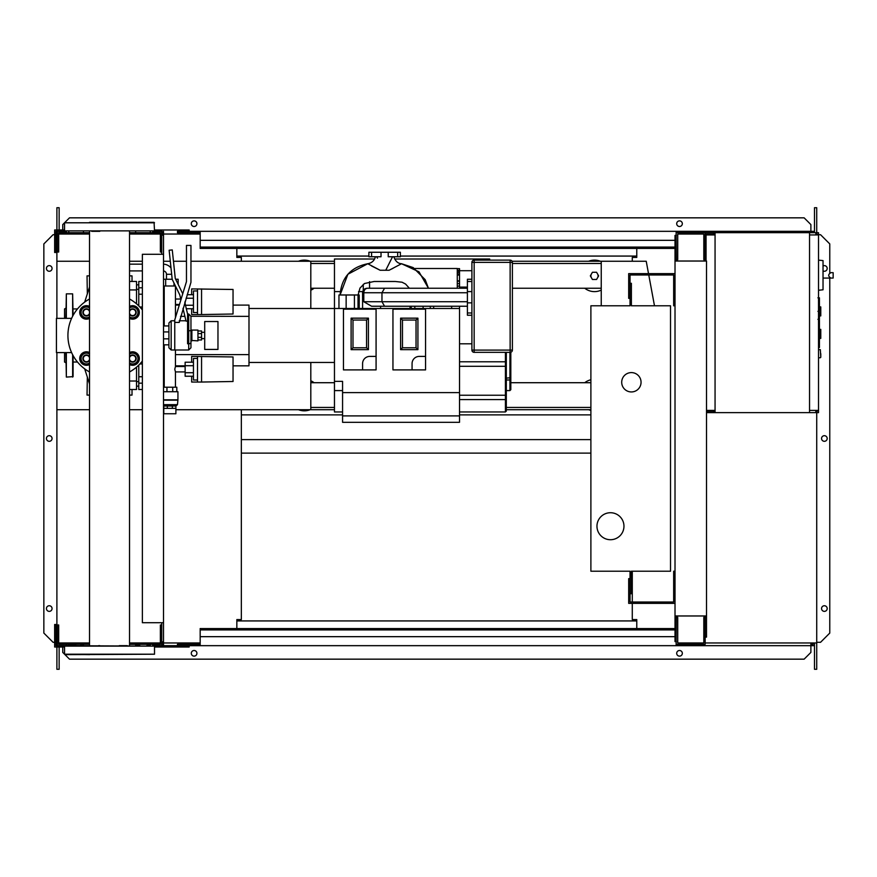 <?xml version="1.0" encoding="UTF-8"?>
<svg xmlns="http://www.w3.org/2000/svg" width="877" height="877" viewBox="0 0 877 877"><rect width="100%" height="100%" fill="white"/><g stroke="black" fill="none" stroke-linecap="round" stroke-linejoin="round"><path stroke-width="1.32" d="M675.016 571.212L673.668 571.212L673.668 602.028L630.037 602.028L630.037 578.634L628.688 578.634L628.688 603.376L675.016 603.376M675.016 305.788L673.668 305.788L673.668 274.972L630.037 274.972L630.037 298.366L628.688 298.366L628.688 273.624L675.016 273.624M641.054 382.262A9.669 9.669 0 0 1 631.385 391.942A9.669 9.669 0 0 1 621.705 382.262A9.669 9.669 0 0 1 631.385 372.593A9.669 9.669 0 0 1 641.054 382.262M596.963 526.222A13.495 13.495 0 0 1 610.469 512.727A13.495 13.495 0 0 1 623.964 526.222A13.495 13.495 0 0 1 610.469 539.717A13.495 13.495 0 0 1 596.963 526.222M631.385 305.788L670.521 305.788L670.521 571.212L631.385 571.212L631.385 593.707L630.037 593.707L630.037 571.212L590.89 571.212L590.89 305.788L630.037 305.788L630.037 283.293L631.385 283.293L631.385 305.788M171.004 267.956A10.118 10.118 0 0 0 163.517 264.163M171.662 274.271L166.466 274.271A3.376 3.376 0 0 0 163.517 270.927M178.152 284.356L178.152 279.248L175.652 279.248M175.455 317.584L175.455 286.034L173.997 285.99L173.997 283.03M172.188 279.248L163.517 279.248M173.997 285.99L165.676 285.99L165.676 279.248M165.676 285.99L163.517 285.99M233.041 366.301L233.041 372.144M191.657 362.212L191.657 356.402L233.041 356.95L233.041 381.495L201.557 382.043L201.557 356.402M191.657 376.233L191.657 382.043L197.5 382.043L197.5 356.402M193.455 365.709L185.135 365.709L185.135 376.233L193.455 376.233M193.455 372.725L185.135 372.725M193.455 362.212L185.135 362.212L185.135 365.709M197.5 380.015L193.455 380.015L193.455 358.419L197.5 358.419M197.5 382.043L201.557 382.043M233.041 298.816L233.041 304.659M191.657 294.727L191.657 288.917L233.041 289.465L233.041 314.01L201.557 314.558L201.557 288.917M191.657 308.748L191.657 314.558L197.5 314.558L197.5 288.917M185.135 301.337L185.135 303.771M193.455 305.251L185.485 305.251M193.455 298.235L186.077 298.235M193.455 308.748L186.319 308.748M193.455 294.727L187.152 294.727M197.5 312.541L193.455 312.541L193.455 290.945L197.5 290.945M197.5 314.558L201.557 314.558M163.791 413.758L163.791 408.353L175.915 408.353L175.882 413.758L163.791 413.758M163.791 406.018L175.882 406.018L163.517 405.788M175.882 406.018L177.483 404.67L163.517 404.67M177.483 404.67L177.932 399.813L163.517 399.813M177.932 399.813L177.932 391.712L163.517 391.712M177.483 400.175L163.517 400.175M176.814 391.712L176.814 387.217L163.517 387.217M166.948 391.712L166.948 387.217M172.725 391.712L172.725 387.217M175.915 406.106L175.915 408.353M163.769 406.106L163.769 408.353M167.321 406.106L167.321 408.353M172.352 406.106L172.352 408.353M175.455 387.217L175.455 371.914L185.135 371.914M164.218 387.217L164.218 344.836M164.218 325.937L164.218 285.99M175.455 371.914L174.775 369.217L175.455 366.52L175.455 350.011M175.455 299.035L180.761 299.035M175.455 304.44L179.478 304.44M175.455 366.52L185.135 366.52M191.877 340.879L191.877 330.081L197.95 330.081L197.95 340.879L191.427 340.429L191.877 330.081M197.95 339.98L201.557 339.98L201.557 333.611L197.95 333.611M201.557 333.611L201.557 330.98L197.95 330.98M201.557 337.338L197.95 337.338M204.703 349.43L204.703 321.53L217.967 321.53L217.967 349.43L204.703 349.43M815.829 234.038L817.178 234.038L817.178 234.937M809.537 234.937L818.526 234.937L818.526 232.679L809.537 232.679L809.537 412.628L706.511 412.628M815.829 234.937L815.829 232.679M715.062 412.628L715.062 232.679L705.163 232.679L705.163 261.028M713.714 234.937L713.714 232.679M688.971 234.038L703.814 234.038L677.724 234.038L677.724 259.68L676.364 259.68L676.145 232.679M705.163 234.038L713.714 234.038M815.829 411.28L817.178 411.28L817.178 410.381M809.537 410.381L818.526 410.381L818.526 412.628L809.537 412.628M815.829 410.381L815.829 412.628M713.714 410.381L713.714 412.628M706.511 411.28L713.714 411.28M819.425 315.906L820.773 315.906L820.773 306.917L819.425 306.917M819.425 338.401L820.773 338.401L820.773 329.401L819.425 329.401M818.526 410.381L818.526 234.937M715.062 232.679L809.537 232.679M715.062 410.381L706.511 410.381M715.062 234.937L706.062 234.937L706.062 261.028M823.032 286.604L823.032 264.12M830.881 278.064C827.976 276.266 827.976 274.457 830.881 272.659L833.15 272.659L833.15 278.064L823.251 278.064M830.881 272.659L833.15 272.659M818.526 290.265L823.032 289.794L823.032 260.601L818.526 260.129M820.773 353.694L820.773 357.301L820.773 353.694M142.37 254.275L142.37 622.725L163.517 622.725L163.517 254.275L142.37 254.275M163.517 254.275L163.517 235.157L161.719 235.157M161.719 254.275L161.719 252.028L160.37 252.028L160.37 232.679L129.533 232.679M161.719 641.843L163.517 641.843L163.517 622.725M129.533 644.321L160.37 644.321L160.37 624.972L161.719 624.972L161.719 622.725M342.567 392.611L342.567 422.308L459.526 422.308L459.526 392.611L342.567 392.611L342.567 381.363L334.466 381.363L334.466 259L374.6 259M394.661 259L489.673 259L489.673 260.129M334.466 381.363L334.466 411.96L342.567 411.96M506.314 411.138L506.314 395.231L506.314 411.05L505.415 411.949L459.526 411.949L489.673 411.949M310.173 409.712A15.742 15.742 0 0 1 298.487 409.712M588.653 409.712A15.742 15.742 0 0 0 590.89 410.414M310.809 290.221A15.742 15.742 0 0 0 314.065 288.248A15.742 15.742 0 0 1 310.809 290.221M598.092 275.871A3.596 3.596 0 0 1 597.61 277.669A3.596 3.596 0 0 0 597.61 274.073A3.596 3.596 0 0 1 598.092 275.871M591.372 277.669A3.596 3.596 0 0 1 591.372 274.073A3.596 3.596 0 0 0 591.372 277.669M601.238 290.101A15.742 15.742 0 0 1 584.751 288.248A15.742 15.742 0 0 0 601.238 290.101M334.466 409.712L310.809 409.712L310.809 362.475M310.809 308.485L310.809 261.247L334.466 261.247M310.809 407.454L334.466 407.454M506.314 407.454L590.89 407.454M590.89 409.712L506.314 409.712M601.238 263.495L512.387 263.495M334.466 263.495L310.809 263.495M512.091 261.247L601.238 261.247L601.238 305.788M56.895 352.598L56.895 409.712L89.531 409.712M129.533 409.712L142.37 409.712M175.882 409.712L310.809 409.712M310.809 261.247L190.956 261.247M186.461 261.247L173.46 261.247M170.291 261.247L163.517 261.247M142.37 261.247L129.533 261.247M89.531 261.247L56.895 261.247L56.895 318.362M592.413 279.467L596.568 279.467L598.651 275.871L596.568 272.276L592.413 272.276L590.342 275.871L592.413 279.467M588.653 261.247A15.742 15.742 0 0 1 600.339 261.247A15.742 15.742 0 0 0 588.653 261.247M310.173 261.247A15.742 15.742 0 0 0 298.487 261.247A15.742 15.742 0 0 1 310.173 261.247M601.238 288.248L512.387 288.248M334.466 288.248L310.809 288.248M590.89 396.053L590.89 394.124M590.89 379.763A15.742 15.742 0 0 0 584.751 382.712M310.809 380.739A15.742 15.742 0 0 1 314.065 382.712M590.89 382.712L510.82 382.712M334.466 382.712L310.809 382.712M654.483 305.788L648.772 274.972M648.52 273.624L646.228 261.247L601.238 261.247M819.425 298.158L819.425 310.436M819.425 298.739L818.526 298.739M818.526 312.256L819.425 312.256L819.425 319.327L817.912 319.327M819.425 316.038L818.526 316.038M818.526 324.698L819.425 324.698L819.425 320.105L818.526 320.105M819.425 324.698L819.425 347.489L818.526 347.489M819.425 343.587L818.526 343.587M819.425 342.962L818.526 342.962M819.425 338.051L818.526 338.051M819.425 335.091L818.526 335.091M819.425 333.797L818.526 333.797M819.425 330.004L818.526 330.004M512.387 262.376A2.247 2.247 0 0 0 510.14 260.129L474.15 260.129A2.247 2.247 0 0 0 471.903 262.376L471.903 350.098A2.247 2.247 0 0 0 474.15 352.346L510.14 352.346A2.247 2.247 0 0 0 512.387 350.098L512.387 262.376L510.14 262.376L510.14 352.346M369.557 281.638L369.557 288.248M414.7 268.505L457.279 268.505L457.279 288.248M433.666 306.237L433.666 308.485M451.655 306.237L451.655 308.485M389.761 306.237L371.585 306.237L363.791 301.743L363.791 292.743L362.585 292.743L362.585 308.485M380.574 306.237L380.574 308.485M471.903 279.248L467.408 279.248L467.408 315.238L471.903 315.238M467.408 306.237L384.565 306.237L381.966 301.743L381.966 292.743L467.408 292.743M467.408 288.248L384.565 288.248L381.966 292.743L363.791 292.743A4.495 3.892 -90 0 1 367.682 288.248L375.477 288.248M384.565 288.248L367.682 288.248M371.585 256.753L381.024 256.753L381.024 252.258L368.877 252.258L368.877 256.753L371.585 256.753L371.585 252.258M388.226 252.258L388.226 256.753L400.372 256.753L400.372 252.258L381.024 252.258M377.472 258.2L376.891 257.104M375.422 256.753C374.336 260.699 371.771 263.034 367.737 263.736L380.125 270.248L371.541 265.95M380.125 270.248L389.125 270.248L401.206 263.911M392.556 256.753L385.748 270.248M386.9 267.956L387.656 266.444M388.643 264.481L389.881 261.982M390.166 261.412L390.835 260.085M393.071 268.274L390.813 269.403M401.523 263.736L413.21 267.595L425.192 279.686L428.436 288.248L418.998 271.815L401.523 263.736C397.961 263.538 395.395 261.203 393.839 256.753M367.737 263.736L347.884 274.249L340.09 294.99C341.449 277.647 350.668 267.233 367.737 263.736M359.208 294.99L359.208 308.485L359.208 294.99L338.993 294.99M457.279 270.313L459.526 270.313L459.526 268.724M459.526 270.313L459.526 271.179L457.279 271.179M459.526 275.159L459.526 271.179M457.279 272.528L459.526 272.604M457.279 275.06L459.526 275.06L459.526 281.221L457.279 281.221M457.279 286.066L459.526 286.066L459.526 281.221M459.526 286.066L457.279 286.242M459.526 288.248L459.526 286.242M363.264 290.375L363.264 284.367M334.466 390.594L342.567 390.594M459.526 306.237L459.526 392.611M419.272 356.402L425.564 356.402L425.564 369.897L412.069 369.897L412.069 363.593A7.202 7.202 0 0 1 419.272 356.402M412.069 369.897L392.951 369.897L392.951 309.164L425.564 309.164L425.564 356.402M417.923 318.165L417.923 349.649L400.603 349.649L400.603 318.165L417.923 318.165L416.038 320.039L416.038 347.774L402.477 347.774L402.477 320.039L416.038 320.039M417.923 349.649L416.038 347.774M400.603 349.649L402.477 347.774M400.603 318.165L402.477 320.039M369.787 356.402L376.08 356.402L376.08 369.897L362.585 369.897L362.585 363.593A7.202 7.202 0 0 1 369.787 356.402M362.585 369.897L343.466 369.897L343.466 309.164L376.08 309.164L376.08 356.402M368.428 318.165L368.428 349.649L351.107 349.649L351.107 318.165L368.428 318.165L366.553 320.039L366.553 347.774L352.993 347.774L352.993 320.039L366.553 320.039M368.428 349.649L366.553 347.774M351.107 349.649L352.993 347.774M351.107 318.165L352.993 320.039M248.991 308.485L459.526 308.485M510.82 377.702L510.82 352.247L510.82 379.204L510.82 377.702L506.314 378.13M510.82 389.684L510.82 379.204A0.899 0.8 0 0 1 509.921 379.993L509.921 390.594L510.82 389.684M506.314 362.694A0.899 0.899 0 0 0 505.415 361.795L505.415 395.231L506.314 395.231L506.314 352.346M506.314 411.05L505.415 411.949L506.314 411.05M505.415 352.346L505.415 361.795L459.526 361.795M248.991 362.475L334.466 362.475M163.517 369.59L164.218 369.48M181.956 366.52L185.135 365.994M163.517 301.359L164.218 301.48M233.041 305.108L248.991 305.108L248.991 316.356L190.956 316.268L190.956 347.763L190.956 330.541L187.579 331.013L187.579 343.773L188.708 343.773L188.708 350.011L190.956 347.763M184.904 316.356L180.541 316.356M164.218 316.356L163.517 316.356M179.27 305.108L175.455 305.108M164.218 305.108L163.517 305.108M248.991 316.356L248.991 365.841L233.041 365.841M185.135 365.841L175.455 365.841M164.218 365.841L163.517 365.841M163.517 351.03L164.218 350.767M248.991 354.604L175.455 354.604M164.218 354.604L163.517 354.604M164.218 320.193L163.517 319.93M138.774 305.876L138.774 294.212L142.37 294.212M142.37 287.799L138.774 287.799L138.774 294.212M142.37 376.748L138.774 376.748L138.774 383.161L142.37 383.161M138.774 376.748L138.774 365.084M142.37 389.509L138.774 389.509L138.774 383.161M138.774 287.799L138.774 281.451L142.37 281.451M77.483 362.026L73.087 362.026M77.483 308.934L73.087 308.934M89.531 383.951L84.685 368.855M89.531 287.009L84.685 302.105M129.533 389.509L136.527 389.509L136.527 381.024L129.533 381.024M136.527 381.024L136.527 367.156M136.527 303.804L136.527 281.451L129.533 281.451M129.533 289.936L136.527 289.936M87.327 377.088L87.042 395.088L89.531 395.088M87.042 294.771L87.218 294.223M89.531 275.871L87.042 275.871L87.327 293.861M129.533 275.871L132.021 275.871L132.021 281.451M132.021 389.509L132.021 395.088L129.533 395.088M65.896 362.804L64.547 362.026L64.547 352.598M65.896 308.156L64.547 308.934L64.547 318.362M72.638 316.224L72.638 293.861L66.345 293.861L65.896 318.362M66.345 352.598L66.345 377.088L65.896 352.598M66.345 377.088L73.087 376.639L73.087 355.58M72.638 293.861L73.087 315.38M80.235 312.42L81.791 309.713A5.394 5.394 0 0 0 81.791 315.117L80.235 312.42M83.348 307.016L86.472 307.016A5.394 5.394 0 0 0 81.791 309.713L83.348 307.016M89.531 307.97A5.394 5.394 0 0 0 86.472 307.016L89.586 307.016M89.586 317.814L86.472 317.814A5.394 5.394 0 0 0 89.531 316.86M86.472 317.814L83.348 317.814L81.791 315.117A5.394 5.394 0 0 0 86.472 317.814M89.531 318.428A6.753 6.753 0 0 1 79.719 312.42A6.753 6.753 0 0 1 89.531 306.402M89.531 310.535A3.596 3.596 0 0 0 82.866 312.42A3.596 3.596 0 0 0 89.531 314.306M89.531 313.133A3.146 3.146 0 0 1 83.315 312.42A3.146 3.146 0 0 1 89.531 311.697M129.478 307.016L132.591 307.016A5.394 5.394 0 0 0 129.533 307.97M135.716 307.016L137.272 309.713A5.394 5.394 0 0 0 132.591 307.016L135.716 307.016M137.272 309.713L138.829 312.42L137.272 315.117A5.394 5.394 0 0 0 137.272 309.713M137.272 315.117L135.716 317.814L132.591 317.814A5.394 5.394 0 0 0 137.272 315.117M129.533 316.86A5.394 5.394 0 0 0 132.591 317.814L129.478 317.814M129.533 306.402A6.753 6.753 0 0 1 139.344 312.42A6.753 6.753 0 0 1 129.533 318.428M129.533 314.306A3.596 3.596 0 0 0 136.198 312.42A3.596 3.596 0 0 0 129.533 310.535M129.533 311.697A3.146 3.146 0 0 1 135.749 312.42A3.146 3.146 0 0 1 129.533 313.133M129.478 353.146L132.591 353.146A5.394 5.394 0 0 0 129.533 354.1M135.716 353.146L137.272 355.843A5.394 5.394 0 0 0 132.591 353.146L135.716 353.146M137.272 355.843L138.829 358.54L137.272 361.236A5.394 5.394 0 0 0 137.272 355.843M137.272 361.236L135.716 363.944L132.591 363.944A5.394 5.394 0 0 0 137.272 361.236M129.533 362.99A5.394 5.394 0 0 0 132.591 363.944L129.478 363.944M129.533 352.532A6.753 6.753 0 0 1 139.344 358.54A6.753 6.753 0 0 1 129.533 364.558M129.533 360.425A3.596 3.596 0 0 0 136.198 358.54A3.596 3.596 0 0 0 129.533 356.654M129.533 357.827A3.146 3.146 0 0 1 135.749 358.54A3.146 3.146 0 0 1 129.533 359.263M80.235 358.54L81.791 355.843A5.394 5.394 0 0 0 81.791 361.236L80.235 358.54M83.348 353.146L86.472 353.146A5.394 5.394 0 0 0 81.791 355.843L83.348 353.146M89.531 354.1A5.394 5.394 0 0 0 86.472 353.146L89.586 353.146M89.586 363.944L86.472 363.944A5.394 5.394 0 0 0 89.531 362.99M86.472 363.944L83.348 363.944L81.791 361.236A5.394 5.394 0 0 0 86.472 363.944M89.531 364.558A6.753 6.753 0 0 1 79.719 358.54A6.753 6.753 0 0 1 89.531 352.532M89.531 356.654A3.596 3.596 0 0 0 82.866 358.54A3.596 3.596 0 0 0 89.531 360.425M89.531 359.263A3.146 3.146 0 0 1 83.315 358.54A3.146 3.146 0 0 1 89.531 357.827M188.708 350.011L174.764 350.011L174.764 319.864L186.461 281.616L186.461 245.417L190.956 245.417L190.956 282.284L179.259 322.418L174.764 322.418L174.764 350.011L171.168 350.011L168.91 347.763L168.91 323.021L171.168 320.774L171.168 350.011M174.764 320.774L171.168 320.774M163.517 338.851L168.91 338.851L168.91 344.836L163.517 344.836M163.517 325.937L168.91 325.937L168.91 331.923L163.517 331.923M168.91 338.851L168.91 331.923M142.37 361.039A41.614 41.614 0 0 1 129.533 371.969M89.531 371.969A41.614 41.614 0 0 1 89.531 298.991M129.533 298.991A41.614 41.614 0 0 1 142.37 309.921M71.607 318.362L56.424 318.362L56.424 352.598L71.607 352.598M187.579 321.114L186.045 321.114L182.986 308.353M184.806 302.412L187.579 314.021L187.579 331.013M180.925 299.715L179.763 294.847L172.199 279.335L169.14 250.241L172.265 249.912L175.268 278.458L182.745 293.773M154.516 222.791L64.547 222.791L64.547 230.881L154.516 230.881L154.067 222.341L91.712 222.341M129.533 645.669L129.533 231.331M89.531 645.669L89.531 231.331M91.712 231.331L99.803 231.331M99.803 645.669L98.619 645.669M89.531 222.341L99.803 222.341M64.547 654.209L64.547 646.119L154.516 646.119L154.516 654.209L64.547 654.209L89.531 654.659M139.914 645.669L135.628 645.669L135.628 644.321M64.997 654.659L154.516 654.209M154.516 646.119L57.345 645.669L57.345 624.972L58.693 624.972L58.693 644.321L89.531 644.321M64.547 230.881L154.516 230.881M127.351 222.341L119.25 222.341M127.351 645.669L119.25 645.669M76.277 645.669L68.801 645.669L68.801 644.321M675.016 629.916L200.175 629.916L200.175 628.568L675.016 628.568M675.016 636.669L200.175 636.669L200.175 629.916M200.175 636.669L200.175 645.669L177.461 645.669L177.461 644.321L200.175 644.321M200.175 645.669L698.859 645.669L698.859 644.321M676.364 615.972L676.145 644.321M676.145 645.669L676.145 641.613M162.168 645.669L162.168 641.843M161.719 624.972L161.719 645.669L189.158 645.669L189.158 647.018L154.516 647.018M63.648 645.669L63.648 647.018L54.648 647.018L54.648 624.523L55.996 624.523L55.996 645.669L57.345 645.669M54.648 642.063L55.996 642.063M63.648 647.018L64.547 647.018M163.517 645.669L163.517 641.843M66.345 645.669L66.345 644.321M83.436 644.321L83.436 645.669L80.333 645.669M150.263 644.321L150.263 645.669L146.832 645.669M161.719 645.669L152.719 645.669L152.719 644.321M675.016 247.084L200.175 247.084L200.175 248.432L675.016 248.432M675.016 240.331L200.175 240.331L200.175 247.084M200.175 240.331L200.175 231.331L177.461 231.331L177.461 232.679L200.175 232.679M200.175 231.331L698.859 231.331L698.859 232.679M676.145 231.331L676.145 235.387M162.168 231.331L162.168 235.157M63.648 231.331L63.648 229.982L54.648 229.982L54.648 252.477L55.996 252.477L55.996 231.331L57.345 231.331L57.345 252.028L58.693 252.028L58.693 232.679L89.531 232.679M54.648 234.937L55.996 234.937M63.648 229.982L64.547 229.982M154.516 229.982L189.158 229.982L189.158 231.331M163.517 231.331L163.517 235.157M152.719 232.679L152.719 231.331L161.719 231.331L161.719 252.028M57.345 231.331L66.345 231.331L66.345 232.679M68.801 231.331L68.801 232.679M83.436 231.331L83.436 232.679M135.628 231.331L135.628 232.679M150.263 231.331L150.263 232.679M52.061 268.45A2.806 2.806 0 0 1 49.244 271.256A2.806 2.806 0 0 1 46.437 268.45A2.806 2.806 0 0 1 49.244 265.632A2.806 2.806 0 0 1 52.061 268.45M52.061 608.55A2.806 2.806 0 0 1 49.244 611.368A2.806 2.806 0 0 1 46.437 608.55A2.806 2.806 0 0 1 49.244 605.744A2.806 2.806 0 0 1 52.061 608.55M52.061 438.5A2.806 2.806 0 0 1 49.244 441.306A2.806 2.806 0 0 1 46.437 438.5A2.806 2.806 0 0 1 49.244 435.694A2.806 2.806 0 0 1 52.061 438.5M54.648 642.293L53.069 642.293L43.85 633.073L43.85 243.927L53.069 234.707L54.648 234.707M56.895 642.293L55.996 642.293M55.996 234.707L56.895 234.707M59.143 647.018L59.143 669.283L56.895 669.283L56.895 647.018M56.895 645.669L57.345 642.962M56.895 231.331L56.895 261.247M56.895 409.712L56.895 642.962M59.143 229.982L59.143 207.717L56.895 207.717L56.895 229.982M236.845 248.432L236.845 257.421L241.339 257.421L241.339 261.247M236.845 628.568L236.845 619.579L241.339 619.579L241.339 409.712M59.143 642.962L59.143 644.321M58.693 642.962L89.531 642.962M129.533 642.962L160.37 642.962M163.517 642.962L200.175 642.962M59.143 234.038L59.143 232.679M58.693 234.038L89.531 234.038M129.533 234.038L160.37 234.038M163.517 234.038L200.175 234.038M823.251 271.026A2.806 2.806 0 0 0 827.186 268.45A2.806 2.806 0 0 0 823.251 265.874M827.186 608.55A2.806 2.806 0 0 0 824.38 605.744A2.806 2.806 0 0 0 821.563 608.55A2.806 2.806 0 0 0 824.38 611.368A2.806 2.806 0 0 0 827.186 608.55M827.186 438.5A2.806 2.806 0 0 0 824.38 435.694A2.806 2.806 0 0 0 821.563 438.5A2.806 2.806 0 0 0 824.38 441.306A2.806 2.806 0 0 0 827.186 438.5M196.919 653.31A2.806 2.806 0 0 0 194.102 650.504A2.806 2.806 0 0 0 191.296 653.31A2.806 2.806 0 0 0 194.102 656.128A2.806 2.806 0 0 0 196.919 653.31M682.328 653.31A2.806 2.806 0 0 0 679.522 650.504A2.806 2.806 0 0 0 676.704 653.31A2.806 2.806 0 0 0 679.522 656.128A2.806 2.806 0 0 0 682.328 653.31M191.296 223.69A2.806 2.806 0 0 1 194.102 220.872A2.806 2.806 0 0 1 196.919 223.69A2.806 2.806 0 0 1 194.102 226.496A2.806 2.806 0 0 1 191.296 223.69M676.704 223.69A2.806 2.806 0 0 1 679.522 220.872A2.806 2.806 0 0 1 682.328 223.69A2.806 2.806 0 0 1 679.522 226.496A2.806 2.806 0 0 1 676.704 223.69M698.859 231.331L810.885 231.331L810.885 232.679M62.749 644.321L62.749 642.962M676.364 644.321L705.163 644.321L705.163 617.32L703.814 617.32L703.814 642.962L677.724 642.962L677.724 617.32L676.364 617.32M706.511 615.972L706.511 261.028L675.016 261.028L675.016 615.972L706.511 615.972L706.511 637.119L705.163 637.119M705.163 615.972L705.163 617.32M705.163 239.881L706.062 239.881M676.364 641.613L675.016 641.613L675.016 615.972M675.016 261.028L675.016 235.387L676.364 235.387M676.364 259.68L676.364 261.028M241.339 414.887L342.567 414.887M459.526 414.887L590.89 414.887M636.779 628.568L636.779 619.579L632.284 619.579L632.284 603.376M632.284 602.028L632.284 571.212M632.284 261.247L632.284 257.421L636.779 257.421L636.779 248.432M241.339 439.629L590.89 439.629M676.364 232.679L705.163 232.679M705.163 259.68L703.814 259.68L703.814 234.038M816.728 412.628L816.728 642.962L705.163 642.962M816.728 234.038L816.728 234.937M816.728 410.381L816.728 411.28M236.845 620.927L636.779 620.927M698.859 645.669L810.885 645.669L810.885 642.962M810.885 644.321L813.132 644.321L813.132 642.962M62.749 232.679L62.749 234.038M236.845 256.073L368.877 256.073M400.372 256.073L636.779 256.073M60.491 234.038L60.491 232.679M814.481 231.331L810.885 231.331L810.885 224.589L804.132 217.836L69.491 217.836L62.749 224.589L62.749 229.982M814.481 642.962L814.481 669.283L816.728 669.283L816.728 642.962M814.481 232.679L814.481 207.717L816.728 207.717L816.728 232.679M60.491 642.962L60.491 644.321M814.481 645.669L810.885 645.669L810.885 652.411L804.132 659.164L69.491 659.164L62.749 652.411L62.749 647.018M816.728 642.293L820.554 642.293L829.774 633.073L829.774 278.064M829.774 272.659L829.774 243.927L820.554 234.707L818.526 234.707M241.339 453.124L590.89 453.124M818.526 349.649L820.324 349.649L820.773 357.301M819.425 311.006L818.526 311.006M819.425 308.145L818.526 308.145M819.425 303.091L818.526 303.091M819.425 319.228L818.526 319.228M819.425 322.396L818.526 322.396M819.425 324.983L818.526 324.983M510.14 260.129L510.14 262.376L474.15 262.376L474.15 260.129M471.903 262.376L474.15 262.376L474.15 350.098L471.903 350.098M512.387 350.098L474.15 350.098L474.15 352.346M467.408 291.613L471.903 291.613M467.408 302.861L471.903 302.861M467.408 312.99L471.903 312.99M467.408 281.495L471.903 281.495M467.408 301.743L363.791 301.743M397.676 256.753L397.676 252.258M411.225 308.485L411.225 306.237M414.821 308.485L414.821 306.237M423.12 308.485L423.12 306.237M410.074 308.485L410.074 306.237L410.041 308.485M358.024 308.485L358.024 294.99M354.429 308.485L354.429 294.99M346.141 308.485L346.141 294.99M457.279 283.644L459.526 283.644M459.526 280.804L457.279 280.804M459.526 274.084L457.279 274.084M459.526 415.895L342.567 415.895M509.921 352.346L509.921 379.993L506.314 379.993M459.526 366.301L506.314 366.301M459.526 395.231L505.415 395.231L505.415 399.583A0.899 0.866 0 0 0 506.314 398.706M459.526 399.583L505.415 399.583L505.415 411.949M471.903 343.806L459.526 343.806M467.408 287.097L459.526 287.097M142.37 306.994L139.871 306.994M139.871 363.966L142.37 363.966M72.638 377.088L72.638 354.736M66.345 293.861L66.345 318.362M190.956 316.268L188.708 314.021L188.708 343.773A2.247 1.294 0 0 0 190.956 342.49M142.37 264.152L129.533 264.152M166.466 274.271L166.466 279.248M129.533 270.905L142.37 270.905M204.703 338.632L201.557 338.632M204.703 332.328L201.557 332.328M818.526 357.75L820.324 357.75M817.912 297.818L819.425 297.818M817.912 311.357L819.425 311.357M362.585 292.743C362.848 290.013 364.35 288.511 367.079 288.248M409.362 288.248L405.58 284.049L402.061 282.219L395.341 281.495L374.139 281.495L364.492 283.512L359.987 288.094L358.09 294.99M430.289 308.485L430.289 306.237M338.96 308.485L338.96 294.99M459.526 268.647L457.279 268.647M334.466 291.613L340.276 291.613M358.518 291.613L362.727 291.613M509.921 390.594L506.314 390.594M471.903 270.697L459.526 270.697M138.774 381.638L136.527 381.638M138.774 289.322L136.527 289.322M138.774 284.828L136.527 284.828M138.774 386.132L136.527 386.132M179.259 320.774L185.957 320.774M188.708 314.021L187.579 314.021"/></g></svg>
